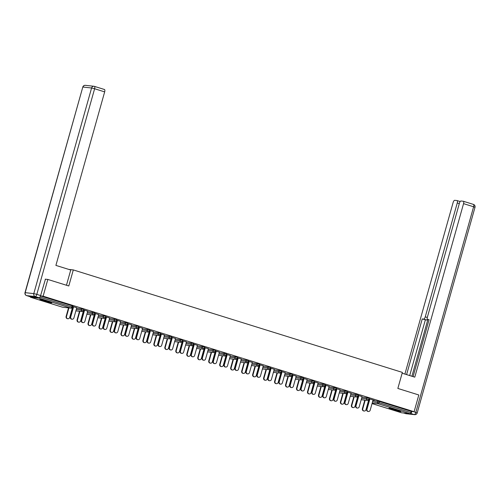 <?xml version="1.0" encoding="UTF-8"?>
<svg xmlns="http://www.w3.org/2000/svg" width="500" height="500" viewBox="0 0 500 500"><rect width="100%" height="100%" fill="white"/><g stroke="black" fill="none" stroke-linecap="round" stroke-linejoin="round"><path stroke-width="0.75" d="M43.388 300.856A6.206 0.425 -164.3 0 0 51.737 302.8A6.206 0.425 -164.3 0 0 48.131 301.375A6.206 0.425 -164.3 0 0 39.787 299.438A6.206 0.425 -164.3 0 0 43.388 300.856M392.569 409.594A6.206 0.425 -164.3 0 0 400.913 411.531A6.206 0.425 -164.3 0 0 397.306 410.112A6.206 0.425 -164.3 0 0 388.963 408.175A6.206 0.425 -164.3 0 0 392.569 409.594M72.244 308.319L72.713 308.463M83.219 311.737L83.688 311.881M94.194 315.156L94.656 315.3M105.169 318.569L105.631 318.719M116.137 321.987L116.606 322.131M127.112 325.406L127.581 325.55M138.088 328.825L138.55 328.969M149.062 332.238L149.525 332.388M160.031 335.656L160.5 335.8M171.006 339.075L171.475 339.219M181.981 342.494L182.444 342.638M192.956 345.906L193.419 346.056M203.925 349.325L204.394 349.469M214.9 352.744L215.362 352.887M225.875 356.163L226.337 356.306M236.844 359.575L237.312 359.725M247.819 362.994L248.287 363.137M258.794 366.413L259.256 366.556M269.769 369.831L270.231 369.975M280.738 373.244L281.206 373.394M291.712 376.662L292.181 376.806M302.688 380.081L303.15 380.225M313.663 383.5L314.125 383.644M324.631 386.912L325.1 387.062M335.606 390.331L336.075 390.475M346.581 393.75L347.044 393.894M357.556 397.169L358.019 397.312M368.525 400.581L368.994 400.731M45.219 279.163L47.831 279.45L68.794 285.975L73.306 269.925L68.856 269.431M73.306 269.925L402.362 372.394L397.85 388.444L418.812 394.975L414.106 411.712L411.262 411.4L379.4 401.481L379.056 402.7L410.919 412.625L411.262 411.4M410.919 412.625A1.194 0.45 107.3 0 1 410.144 413.719L401.538 412.775A1.194 0.45 107.3 0 1 401.506 412.769A1.194 0.45 107.3 0 1 401.475 412.756M47.831 279.45L43.125 296.188L414.106 411.712M30.319 296.769A1.194 0.45 -72.7 0 0 30.525 297.244A1.194 0.45 -72.7 0 0 30.556 297.25L39.162 298.194A1.194 0.45 -72.7 0 0 39.938 297.1L39.95 297.062M40.506 295.9L43.125 296.188M369.006 398.731L374.45 400.425M368.988 398.806L369.862 399.081M373.031 400.062L374.425 400.5M369.288 399.681L368.825 399.531M368.8 399.606L369.269 399.75M76.612 308.288L83.119 309.212L83.812 309.488L83.469 310.712L81.263 310.062L81.606 308.837M40.487 295.938L72.144 305.8L72.838 306.069L72.494 307.294L71.8 307.019L72.144 305.8M372.894 400.55L379.4 401.481M87.725 311.219L83.7 309.887M83.681 309.962L84.556 310.231M83.494 310.763L83.963 310.906M83.981 310.831L83.513 310.688M98.556 315.125L105.069 316.05L105.763 316.325L105.419 317.544L103.212 316.894L103.556 315.669M109.669 318.05L105.65 316.719M105.625 316.794L106.506 317.069M105.444 317.594L105.906 317.738M105.925 317.669L105.463 317.519M120.506 321.956L127.013 322.881L127.706 323.156L127.362 324.381L125.156 323.731L125.5 322.506M131.613 324.888L127.594 323.556M127.575 323.631L128.45 323.9M127.387 324.431L127.856 324.575M127.875 324.5L127.406 324.356M142.45 328.794L148.963 329.719L149.65 329.994L149.306 331.213L147.106 330.562L147.45 329.338M153.562 331.719L149.544 330.387M149.519 330.462L150.394 330.737M149.338 331.262L149.8 331.406M149.819 331.337L149.356 331.188M164.4 335.625L170.906 336.55L171.6 336.825L171.256 338.05L169.05 337.4L169.394 336.175M175.506 338.556L171.488 337.225M171.469 337.3L172.344 337.569M171.281 338.1L171.75 338.244M171.769 338.169L171.3 338.025M186.344 342.463L192.856 343.387L193.544 343.663L193.2 344.881L191 344.231L191.344 343.006M197.456 345.387L193.438 344.056M193.412 344.131L194.288 344.406M193.225 344.931L193.694 345.075M193.713 345.006L193.25 344.856M208.294 349.294L214.8 350.219L215.494 350.494L215.15 351.719L212.944 351.069L213.287 349.844M219.4 352.225L215.381 350.894M215.362 350.969L216.238 351.238M215.175 351.769L215.637 351.912M215.662 351.838L215.194 351.694M230.238 356.131L236.744 357.056L237.438 357.331L237.094 358.55L234.894 357.9L235.238 356.675M241.35 359.056L237.325 357.725M237.306 357.8L238.181 358.075M237.119 358.6L237.587 358.744M237.606 358.675L237.144 358.525M252.188 362.962L258.694 363.888L259.387 364.162L259.044 365.387L256.837 364.738L257.181 363.512M263.294 365.894L259.275 364.562M259.256 364.637L260.131 364.906M259.069 365.438L259.531 365.581M259.556 365.506L259.088 365.363M274.131 369.8L280.637 370.725L281.331 371L280.988 372.219L278.788 371.569L279.131 370.344M285.244 372.725L281.219 371.394M281.2 371.469L282.075 371.744M281.012 372.269L281.481 372.413M281.5 372.344L281.038 372.194M296.081 376.631L302.587 377.556L303.281 377.831L302.938 379.056L300.731 378.406L301.075 377.181M307.188 379.562L303.169 378.231M303.15 378.306L304.025 378.575M302.962 379.106L303.425 379.25M303.45 379.175L302.981 379.031M318.025 383.469L324.531 384.394L325.225 384.669L324.881 385.887L322.681 385.238L323.025 384.012M329.137 386.394L325.112 385.062M325.094 385.138L325.969 385.412M324.906 385.938L325.375 386.081M325.394 386.012L324.931 385.863M339.975 390.3L346.481 391.225L347.175 391.5L346.831 392.725L344.625 392.075L344.969 390.85M351.081 393.231L347.062 391.9M347.038 391.975L347.919 392.244M346.856 392.775L347.319 392.919M347.344 392.844L346.875 392.7M361.919 397.137L368.425 398.062L369.119 398.338L368.775 399.556L366.569 398.906L366.912 397.681M357.825 396.188L358.294 396.331M358.312 396.262L357.85 396.119M362.056 396.65L358.038 395.319M358.013 395.387L358.888 395.662M350.944 393.719L357.456 394.644L358.144 394.919L357.8 396.144L355.6 395.487L355.944 394.269M335.881 389.356L336.35 389.5M336.369 389.425L335.9 389.281M340.106 389.812L336.087 388.481M336.069 388.556L336.944 388.825M329 386.881L335.506 387.812L336.2 388.081L335.856 389.306L333.65 388.656L333.994 387.431M313.938 382.519L314.4 382.663M314.419 382.594L313.956 382.45M318.163 382.981L314.144 381.65M314.119 381.719L314.994 381.994M307.05 380.05L313.562 380.975L314.25 381.25L313.906 382.475L311.706 381.819L312.05 380.6M291.988 375.688L292.456 375.831M292.475 375.756L292.006 375.613M296.212 376.144L292.194 374.812M292.175 374.888L293.05 375.156M285.106 373.212L291.613 374.144L292.306 374.412L291.962 375.637L289.756 374.988L290.1 373.762M270.044 368.85L270.506 369M270.525 368.925L270.062 368.781M274.269 369.312L270.25 367.981M270.225 368.05L271.106 368.325M263.156 366.381L269.669 367.306L270.363 367.581L270.019 368.806L267.812 368.15L268.156 366.931M248.094 362.019L248.562 362.163M248.581 362.088L248.113 361.944M252.325 362.475L248.3 361.144M248.281 361.219L249.156 361.488M241.213 359.544L247.719 360.475L248.412 360.744L248.069 361.969L245.863 361.319L246.206 360.094M226.15 355.181L226.612 355.331M226.631 355.256L226.169 355.112M230.375 355.644L226.356 354.312M226.331 354.381L227.213 354.656M219.262 352.713L225.775 353.638L226.469 353.913L226.125 355.138L223.919 354.481L224.262 353.263M204.2 348.35L204.669 348.494M204.688 348.419L204.225 348.275M208.431 348.806L204.406 347.475M204.387 347.55L205.263 347.819M197.319 345.875L203.825 346.806L204.519 347.075L204.175 348.3L201.969 347.65L202.312 346.425M182.256 341.512L182.719 341.662M182.744 341.587L182.275 341.444M186.481 341.975L182.463 340.644M182.438 340.712L183.319 340.988M175.375 339.044L181.881 339.969L182.575 340.244L182.231 341.469L180.025 340.812L180.369 339.594M160.306 334.681L160.775 334.825M160.794 334.75L160.331 334.606M164.537 335.138L160.512 333.806M160.494 333.881L161.369 334.15M153.425 332.206L159.931 333.137L160.625 333.406L160.281 334.631L158.081 333.981L158.425 332.756M138.363 327.844L138.825 327.994M138.85 327.919L138.381 327.775M142.587 328.306L138.569 326.975M138.55 327.044L139.425 327.319M131.481 325.375L137.988 326.3L138.681 326.575L138.338 327.8L136.131 327.144L136.475 325.925M116.412 321.012L116.881 321.156M116.9 321.081L116.438 320.938M120.644 321.469L116.619 320.138M116.6 320.213L117.475 320.481M109.531 318.538L116.037 319.469L116.731 319.738L116.388 320.962L114.188 320.312L114.531 319.088M94.469 314.175L94.931 314.325M94.956 314.25L94.488 314.106M98.694 314.637L94.675 313.306M94.656 313.375L95.531 313.65M87.587 311.706L94.094 312.631L94.787 312.906L94.444 314.131L92.238 313.475L92.581 312.256M72.519 307.344L72.987 307.488M73.006 307.413L72.544 307.269M76.75 307.8L72.725 306.469M72.706 306.544L73.581 306.812M368.4 411.488L368.006 411.444A1.794 1.656 -83.7 0 1 366.619 409.169L367.013 409.212A1.794 1.656 96.3 0 0 368.4 411.488A1.794 1.656 96.3 0 0 370.181 410.2L373.05 399.994M366.619 409.169L369.487 398.963M367.013 409.212L369.881 399.006M364.175 411.025L363.781 410.981A1.794 1.656 -83.7 0 1 362.394 408.706L362.788 408.75A1.794 1.656 96.3 0 0 364.175 411.025A1.794 1.656 96.3 0 0 365.956 409.738L369.025 398.819M365.2 400.169L362.788 408.75M364.806 400.125L362.394 408.706M398.319 410.438A5.375 0.362 15.7 0 1 391.75 408.594M391.112 408.45A6.169 0.419 -164.3 0 0 398.938 410.644M49.144 301.7A5.375 0.362 15.7 0 1 46.531 301.05A5.375 0.362 15.7 0 1 42.569 299.856M41.938 299.713A6.169 0.419 -164.3 0 0 46.619 301.131A6.169 0.419 -164.3 0 0 49.756 301.906M402.131 373.219L414.781 377.156L463.556 203.644A2.387 0.9 -72.7 0 0 463.35 201.262A2.387 0.9 -72.7 0 0 463.288 201.25L460.975 200.994A2.387 0.9 -72.7 0 0 459.419 203.188L427.406 317.081A2.387 0.9 -72.7 0 0 427.606 319.462A2.387 0.9 -72.7 0 0 427.675 319.475L427.606 319.462M413.081 376.631L429.1 319.631L427.675 319.475M459.306 203.588L457.262 202.95A2.387 0.9 -72.7 0 0 457.062 200.569A2.387 0.9 -72.7 0 0 456.994 200.556L454.681 200.306A2.387 0.9 -72.7 0 0 453.125 202.494L404.9 374.081M427.581 319.45A2.387 0.9 107.3 0 1 426.788 320L422.262 318.881L406.6 374.613M423.694 319.037A2.387 0.9 -72.7 0 0 425.25 316.844L427.306 317.488M457.262 202.95L425.25 316.844M410.575 413.4A2.387 0.9 -72.7 0 0 411.938 411.475M427.856 319.538L411.912 376.262M426.788 320L425.356 319.844L409.694 375.575M425.356 319.844L422.262 318.881M66.456 285.25L70.738 270.019L55.9 265.4L104.669 91.881L94.612 88.75L36.812 294.369L40.613 295.556L45.444 279.188M30.45 296.8L39.056 297.744L35.256 296.562L26.656 295.619L30.45 296.8A2.387 0.9 107.3 0 1 30.387 296.788A2.387 0.9 107.3 0 1 30.325 296.762M94.469 86.394L104.4 89.488A2.387 0.9 107.3 0 1 104.469 89.5A2.387 0.9 107.3 0 1 104.669 91.881M40.613 295.556A2.387 0.9 107.3 0 1 39.056 297.744M357.431 408.069L357.031 408.025A1.794 1.656 -83.7 0 1 355.644 405.75L356.044 405.794A1.794 1.656 96.3 0 0 357.431 408.069A1.794 1.656 96.3 0 0 359.206 406.781L362.075 396.575M355.644 405.75L358.512 395.544M356.044 405.794L358.913 395.588M346.456 404.65L346.062 404.606A1.794 1.656 -83.7 0 1 344.675 402.337L345.069 402.381A1.794 1.656 96.3 0 0 346.456 404.65A1.794 1.656 96.3 0 0 348.231 403.363L351.1 393.156M344.675 402.337L347.544 392.131M345.069 402.381L347.938 392.169M335.481 401.238L335.087 401.194A1.794 1.656 -83.7 0 1 333.7 398.919L334.094 398.963A1.794 1.656 96.3 0 0 335.481 401.238A1.794 1.656 96.3 0 0 337.262 399.95L340.131 389.738M333.7 398.919L336.569 388.713M334.094 398.963L336.962 388.756M324.506 397.819L324.113 397.775A1.794 1.656 -83.7 0 1 322.725 395.5L323.119 395.544A1.794 1.656 96.3 0 0 324.506 397.819A1.794 1.656 96.3 0 0 326.287 396.531L329.156 386.325M322.725 395.5L325.594 385.294M323.119 395.544L325.994 385.337M313.538 394.4L313.137 394.356A1.794 1.656 -83.7 0 1 311.75 392.081L312.15 392.125A1.794 1.656 96.3 0 0 313.538 394.4A1.794 1.656 96.3 0 0 315.312 393.113L318.181 382.906M311.75 392.081L314.625 381.875M312.15 392.125L315.019 381.919M353.2 407.606L352.806 407.562A1.794 1.656 -83.7 0 1 351.419 405.288L351.819 405.331A1.794 1.656 96.3 0 0 353.2 407.606A1.794 1.656 96.3 0 0 354.981 406.319L358.05 395.4M354.225 396.75L351.819 405.331M353.831 396.706L351.419 405.288M342.231 404.188L341.831 404.144A1.794 1.656 -83.7 0 1 340.45 401.869L340.844 401.912A1.794 1.656 96.3 0 0 342.231 404.188A1.794 1.656 96.3 0 0 344.006 402.9L347.075 391.981M343.256 393.338L340.844 401.912M342.856 393.294L340.45 401.869M331.256 400.769L330.863 400.725A1.794 1.656 -83.7 0 1 329.475 398.456L329.869 398.5A1.794 1.656 96.3 0 0 331.256 400.769A1.794 1.656 96.3 0 0 333.038 399.481L336.106 388.569M332.281 389.919L329.869 398.5M331.887 389.875L329.475 398.456M320.281 397.356L319.887 397.312A1.794 1.656 -83.7 0 1 318.5 395.037L318.894 395.081A1.794 1.656 96.3 0 0 320.281 397.356A1.794 1.656 96.3 0 0 322.062 396.069L325.131 385.15M321.306 386.5L318.894 395.081M320.913 386.456L318.5 395.037M309.312 393.938L308.913 393.894A1.794 1.656 -83.7 0 1 307.525 391.619L307.925 391.662A1.794 1.656 96.3 0 0 309.312 393.938A1.794 1.656 96.3 0 0 311.087 392.65L314.156 381.731M310.331 383.081L307.925 391.662M309.938 383.038L307.525 391.619M302.562 390.981L302.169 390.938A1.794 1.656 -83.7 0 1 300.781 388.669L301.175 388.713A1.794 1.656 96.3 0 0 302.562 390.981A1.794 1.656 96.3 0 0 304.337 389.694L307.213 379.487M300.781 388.669L303.65 378.462M301.175 388.713L304.044 378.5M298.337 390.519L297.944 390.475A1.794 1.656 -83.7 0 1 296.556 388.2L296.95 388.244A1.794 1.656 96.3 0 0 298.337 390.519A1.794 1.656 96.3 0 0 300.113 389.231L303.181 378.312M299.363 379.669L296.95 388.244M298.962 379.625L296.556 388.2M291.588 387.569L291.194 387.525A1.794 1.656 -83.7 0 1 289.806 385.25L290.2 385.294A1.794 1.656 96.3 0 0 291.588 387.569A1.794 1.656 96.3 0 0 293.369 386.281L296.238 376.069M289.806 385.25L292.675 375.044M290.2 385.294L293.069 375.087M287.362 387.1L286.969 387.056A1.794 1.656 -83.7 0 1 285.581 384.787L285.975 384.831A1.794 1.656 96.3 0 0 287.362 387.1A1.794 1.656 96.3 0 0 289.144 385.812L292.213 374.9M288.387 376.25L285.975 384.831M287.994 376.206L285.581 384.787M280.613 384.15L280.219 384.106A1.794 1.656 -83.7 0 1 278.831 381.831L279.231 381.875A1.794 1.656 96.3 0 0 280.613 384.15A1.794 1.656 96.3 0 0 282.394 382.863L285.262 372.656M278.831 381.831L281.7 371.625M279.231 381.875L282.1 371.669M276.388 383.688L275.994 383.644A1.794 1.656 -83.7 0 1 274.606 381.369L275 381.413A1.794 1.656 96.3 0 0 276.388 383.688A1.794 1.656 96.3 0 0 278.169 382.4L281.238 371.481M277.413 372.831L275 381.413M277.019 372.788L274.606 381.369M269.644 380.731L269.244 380.688A1.794 1.656 -83.7 0 1 267.863 378.413L268.256 378.456A1.794 1.656 96.3 0 0 269.644 380.731A1.794 1.656 96.3 0 0 271.419 379.444L274.288 369.237M267.863 378.413L270.731 368.206M268.256 378.456L271.125 368.25M265.419 380.269L265.019 380.225A1.794 1.656 -83.7 0 1 263.631 377.95L264.031 377.994A1.794 1.656 96.3 0 0 265.419 380.269A1.794 1.656 96.3 0 0 267.194 378.981L270.262 368.062M266.444 369.412L264.031 377.994M266.044 369.369L263.631 377.95M258.669 377.312L258.275 377.269A1.794 1.656 -83.7 0 1 256.887 375L257.281 375.044A1.794 1.656 96.3 0 0 258.669 377.312A1.794 1.656 96.3 0 0 260.45 376.025L263.319 365.819M256.887 375L259.756 364.794M257.281 375.044L260.15 364.831M254.444 376.85L254.05 376.806A1.794 1.656 -83.7 0 1 252.662 374.531L253.056 374.575A1.794 1.656 96.3 0 0 254.444 376.85A1.794 1.656 96.3 0 0 256.219 375.562L259.288 364.644M255.469 366L253.056 374.575M255.075 365.956L252.662 374.531M247.694 373.9L247.3 373.856A1.794 1.656 -83.7 0 1 245.912 371.581L246.306 371.625A1.794 1.656 96.3 0 0 247.694 373.9A1.794 1.656 96.3 0 0 249.475 372.612L252.344 362.4M245.912 371.581L248.781 361.375M246.306 371.625L249.175 361.419M243.469 373.431L243.075 373.387A1.794 1.656 -83.7 0 1 241.688 371.119L242.081 371.163A1.794 1.656 96.3 0 0 243.469 373.431A1.794 1.656 96.3 0 0 245.25 372.144L248.319 361.231M244.494 362.581L242.081 371.163M244.1 362.537L241.688 371.119M236.725 370.481L236.325 370.438A1.794 1.656 -83.7 0 1 234.938 368.162L235.338 368.206A1.794 1.656 96.3 0 0 236.725 370.481A1.794 1.656 96.3 0 0 238.5 369.194L241.369 358.988M234.938 368.162L237.806 357.956M235.338 368.206L238.206 358M232.494 370.019L232.1 369.975A1.794 1.656 -83.7 0 1 230.712 367.7L231.106 367.744A1.794 1.656 96.3 0 0 232.494 370.019A1.794 1.656 96.3 0 0 234.275 368.731L237.344 357.812M233.519 359.162L231.106 367.744M233.125 359.119L230.712 367.7M225.75 367.062L225.356 367.019A1.794 1.656 -83.7 0 1 223.969 364.744L224.363 364.787A1.794 1.656 96.3 0 0 225.75 367.062A1.794 1.656 96.3 0 0 227.525 365.775L230.394 355.569M223.969 364.744L226.838 354.538M224.363 364.787L227.231 354.581M221.525 366.6L221.125 366.556A1.794 1.656 -83.7 0 1 219.737 364.281L220.138 364.325A1.794 1.656 96.3 0 0 221.525 366.6A1.794 1.656 96.3 0 0 223.3 365.312L226.369 354.394M222.55 355.744L220.138 364.325M222.15 355.7L219.737 364.281M214.775 363.644L214.381 363.6A1.794 1.656 -83.7 0 1 212.994 361.331L213.388 361.375A1.794 1.656 96.3 0 0 214.775 363.644A1.794 1.656 96.3 0 0 216.556 362.356L219.425 352.15M212.994 361.331L215.863 351.125M213.388 361.375L216.256 351.163M210.55 363.181L210.156 363.137A1.794 1.656 -83.7 0 1 208.769 360.863L209.163 360.906A1.794 1.656 96.3 0 0 210.55 363.181A1.794 1.656 96.3 0 0 212.325 361.894L215.394 350.975M211.575 352.331L209.163 360.906M211.181 352.287L208.769 360.863M203.8 360.231L203.406 360.188A1.794 1.656 -83.7 0 1 202.019 357.912L202.413 357.956A1.794 1.656 96.3 0 0 203.8 360.231A1.794 1.656 96.3 0 0 205.581 358.944L208.45 348.731M202.019 357.912L204.887 347.706M202.413 357.956L205.281 347.75M199.575 359.762L199.181 359.719A1.794 1.656 -83.7 0 1 197.794 357.45L198.188 357.494A1.794 1.656 96.3 0 0 199.575 359.762A1.794 1.656 96.3 0 0 201.356 358.475L204.425 347.562M200.6 348.913L198.188 357.494M200.206 348.869L197.794 357.45M192.831 356.812L192.431 356.769A1.794 1.656 -83.7 0 1 191.044 354.494L191.444 354.538A1.794 1.656 96.3 0 0 192.831 356.812A1.794 1.656 96.3 0 0 194.606 355.525L197.475 345.319M191.044 354.494L193.912 344.288M191.444 354.538L194.312 344.331M188.6 356.35L188.206 356.306A1.794 1.656 -83.7 0 1 186.819 354.031L187.219 354.075A1.794 1.656 96.3 0 0 188.6 356.35A1.794 1.656 96.3 0 0 190.381 355.062L193.45 344.144M189.625 345.494L187.219 354.075M189.231 345.45L186.819 354.031M181.856 353.394L181.462 353.35A1.794 1.656 -83.7 0 1 180.075 351.075L180.469 351.119A1.794 1.656 96.3 0 0 181.856 353.394A1.794 1.656 96.3 0 0 183.631 352.106L186.5 341.9M180.075 351.075L182.944 340.869M180.469 351.119L183.337 340.913M177.631 352.931L177.231 352.887A1.794 1.656 -83.7 0 1 175.85 350.613L176.244 350.656A1.794 1.656 96.3 0 0 177.631 352.931A1.794 1.656 96.3 0 0 179.406 351.644L182.475 340.725M178.656 342.075L176.244 350.656M178.256 342.031L175.85 350.613M170.881 349.975L170.487 349.931A1.794 1.656 -83.7 0 1 169.1 347.663L169.494 347.706A1.794 1.656 96.3 0 0 170.881 349.975A1.794 1.656 96.3 0 0 172.662 348.688L175.531 338.481M169.1 347.663L171.969 337.456M169.494 347.706L172.362 337.494M166.656 349.513L166.262 349.469A1.794 1.656 -83.7 0 1 164.875 347.194L165.269 347.238A1.794 1.656 96.3 0 0 166.656 349.513A1.794 1.656 96.3 0 0 168.438 348.225L171.506 337.306M167.681 338.663L165.269 347.238M167.288 338.619L164.875 347.194M159.906 346.562L159.512 346.519A1.794 1.656 -83.7 0 1 158.125 344.244L158.519 344.288A1.794 1.656 96.3 0 0 159.906 346.562A1.794 1.656 96.3 0 0 161.688 345.275L164.556 335.062M158.125 344.244L160.994 334.038M158.519 344.288L161.394 334.081M155.681 346.094L155.287 346.05A1.794 1.656 -83.7 0 1 153.9 343.781L154.294 343.825A1.794 1.656 96.3 0 0 155.681 346.094A1.794 1.656 96.3 0 0 157.463 344.806L160.531 333.894M156.706 335.244L154.294 343.825M156.312 335.2L153.9 343.781M148.938 343.144L148.537 343.1A1.794 1.656 -83.7 0 1 147.15 340.825L147.55 340.869A1.794 1.656 96.3 0 0 148.938 343.144A1.794 1.656 96.3 0 0 150.712 341.856L153.581 331.65M147.15 340.825L150.025 330.619M147.55 340.869L150.419 330.662M144.713 342.681L144.312 342.638A1.794 1.656 -83.7 0 1 142.925 340.363L143.325 340.406A1.794 1.656 96.3 0 0 144.713 342.681A1.794 1.656 96.3 0 0 146.488 341.394L149.556 330.475M145.731 331.825L143.325 340.406M145.338 331.781L142.925 340.363M137.963 339.725L137.569 339.681A1.794 1.656 -83.7 0 1 136.181 337.406L136.575 337.45A1.794 1.656 96.3 0 0 137.963 339.725A1.794 1.656 96.3 0 0 139.738 338.438L142.613 328.231M136.181 337.406L139.05 327.2M136.575 337.45L139.444 327.244M133.737 339.263L133.344 339.219A1.794 1.656 -83.7 0 1 131.956 336.944L132.35 336.987A1.794 1.656 96.3 0 0 133.737 339.263A1.794 1.656 96.3 0 0 135.512 337.975L138.581 327.056M134.762 328.406L132.35 336.987M134.362 328.363L131.956 336.944M126.988 336.306L126.594 336.262A1.794 1.656 -83.7 0 1 125.206 333.994L125.6 334.038A1.794 1.656 96.3 0 0 126.988 336.306A1.794 1.656 96.3 0 0 128.769 335.019L131.637 324.812M125.206 333.994L128.075 323.787M125.6 334.038L128.469 323.825M122.762 335.844L122.369 335.8A1.794 1.656 -83.7 0 1 120.981 333.525L121.375 333.569A1.794 1.656 96.3 0 0 122.762 335.844A1.794 1.656 96.3 0 0 124.544 334.556L127.613 323.638M123.787 324.994L121.375 333.569M123.394 324.95L120.981 333.525M116.013 332.894L115.619 332.85A1.794 1.656 -83.7 0 1 114.231 330.575L114.631 330.619A1.794 1.656 96.3 0 0 116.013 332.894A1.794 1.656 96.3 0 0 117.794 331.606L120.662 321.394M114.231 330.575L117.1 320.369M114.631 330.619L117.5 320.412M111.788 332.425L111.394 332.381A1.794 1.656 -83.7 0 1 110.006 330.112L110.4 330.156A1.794 1.656 96.3 0 0 111.788 332.425A1.794 1.656 96.3 0 0 113.569 331.138L116.638 320.225M112.812 321.575L110.4 330.156M112.419 321.531L110.006 330.112M105.044 329.475L104.644 329.431A1.794 1.656 -83.7 0 1 103.263 327.156L103.656 327.2A1.794 1.656 96.3 0 0 105.044 329.475A1.794 1.656 96.3 0 0 106.819 328.188L109.688 317.981M103.263 327.156L106.131 316.95M103.656 327.2L106.525 316.994M100.819 329.012L100.419 328.969A1.794 1.656 -83.7 0 1 99.031 326.694L99.431 326.737A1.794 1.656 96.3 0 0 100.819 329.012A1.794 1.656 96.3 0 0 102.594 327.725L105.662 316.806M101.844 318.156L99.431 326.737M101.444 318.113L99.031 326.694M94.069 326.056L93.675 326.012A1.794 1.656 -83.7 0 1 92.287 323.738L92.681 323.781A1.794 1.656 96.3 0 0 94.069 326.056A1.794 1.656 96.3 0 0 95.85 324.769L98.719 314.562M92.287 323.738L95.156 313.531M92.681 323.781L95.55 313.575M89.844 325.594L89.45 325.55A1.794 1.656 -83.7 0 1 88.062 323.275L88.456 323.319A1.794 1.656 96.3 0 0 89.844 325.594A1.794 1.656 96.3 0 0 91.619 324.306L94.688 313.387M90.869 314.738L88.456 323.319M90.475 314.694L88.062 323.275M83.094 322.638L82.7 322.594A1.794 1.656 -83.7 0 1 81.312 320.325L81.706 320.369A1.794 1.656 96.3 0 0 83.094 322.638A1.794 1.656 96.3 0 0 84.875 321.35L87.744 311.144M81.312 320.325L84.181 310.119M81.706 320.369L84.575 310.163M78.869 322.175L78.475 322.131A1.794 1.656 -83.7 0 1 77.088 319.856L77.481 319.9A1.794 1.656 96.3 0 0 78.869 322.175A1.794 1.656 96.3 0 0 80.65 320.887L83.719 309.969M79.894 311.325L77.481 319.9M79.5 311.281L77.088 319.856M72.125 319.225L71.725 319.181A1.794 1.656 -83.7 0 1 70.338 316.906L70.738 316.95A1.794 1.656 96.3 0 0 72.125 319.225A1.794 1.656 96.3 0 0 73.9 317.938L76.769 307.725M70.338 316.906L73.206 306.7M70.738 316.95L73.606 306.744M67.894 318.756L67.5 318.712A1.794 1.656 -83.7 0 1 66.112 316.444L66.506 316.488A1.794 1.656 96.3 0 0 67.894 318.756A1.794 1.656 96.3 0 0 69.675 317.469L72.744 306.556M68.919 307.906L66.506 316.488M68.525 307.863L66.112 316.444M410.144 413.719L378.275 403.8L372.169 403.125M401.506 412.769L372.038 403.594L401.538 412.775M372.55 401.775L379.056 402.7A1.194 0.45 107.3 0 1 378.275 403.8A1.194 1.1 -83.7 0 1 377.544 402.325L377.887 401.1M30.556 297.25L62.419 307.175L71.025 308.119L39.162 298.194M39.938 297.1L71.8 307.019A1.194 0.45 -72.7 0 1 71.025 308.119A1.194 1.1 96.3 0 0 71.219 308.156A1.194 1.194 0 0 0 72.494 307.294M62.356 307.15A1.194 0.45 -72.7 0 0 62.387 307.169A1.194 0.45 -72.7 0 0 62.419 307.175A1.194 1.1 96.3 0 0 62.613 307.213L71.219 308.156M361.575 398.356L366.569 398.906A1.194 1.1 -83.7 0 0 367.306 400.381A1.194 1.1 96.3 0 0 367.494 400.419A1.194 1.194 0 0 0 368.775 399.556M350.6 394.938L355.6 395.487A1.194 1.1 -83.7 0 0 356.331 396.962A1.194 1.1 96.3 0 0 356.525 397.006A1.194 1.194 0 0 0 357.8 396.144M339.631 391.525L344.625 392.075A1.194 1.1 -83.7 0 0 345.356 393.55A1.194 1.1 96.3 0 0 345.55 393.587A1.194 1.194 0 0 0 346.831 392.725M328.656 388.106L333.65 388.656A1.194 1.1 -83.7 0 0 334.387 390.131A1.194 1.1 96.3 0 0 334.575 390.169A1.194 1.194 0 0 0 335.856 389.306M317.681 384.688L322.681 385.238A1.194 1.1 -83.7 0 0 323.413 386.712A1.194 1.1 96.3 0 0 323.6 386.75A1.194 1.194 0 0 0 324.881 385.887M306.706 381.269L311.706 381.819A1.194 1.1 -83.7 0 0 312.438 383.294A1.194 1.1 96.3 0 0 312.631 383.338A1.194 1.194 0 0 0 313.906 382.475M295.738 377.856L300.731 378.406A1.194 1.1 -83.7 0 0 301.462 379.881A1.194 1.1 96.3 0 0 301.656 379.919A1.194 1.194 0 0 0 302.938 379.056M284.762 374.438L289.756 374.988A1.194 1.1 -83.7 0 0 290.494 376.463A1.194 1.1 96.3 0 0 290.681 376.5A1.194 1.194 0 0 0 291.962 375.637M273.788 371.019L278.788 371.569A1.194 1.1 -83.7 0 0 279.519 373.044A1.194 1.1 96.3 0 0 279.713 373.081A1.194 1.194 0 0 0 280.988 372.219M262.812 367.6L267.812 368.15A1.194 1.1 -83.7 0 0 268.544 369.625A1.194 1.1 96.3 0 0 268.738 369.669A1.194 1.194 0 0 0 270.019 368.806M251.844 364.188L256.837 364.738A1.194 1.1 -83.7 0 0 257.569 366.213A1.194 1.1 96.3 0 0 257.762 366.25A1.194 1.194 0 0 0 259.044 365.387M240.869 360.769L245.863 361.319A1.194 1.1 -83.7 0 0 246.6 362.794A1.194 1.1 96.3 0 0 246.788 362.831A1.194 1.194 0 0 0 248.069 361.969M229.894 357.35L234.894 357.9A1.194 1.1 -83.7 0 0 235.625 359.375A1.194 1.1 96.3 0 0 235.819 359.412A1.194 1.194 0 0 0 237.094 358.55M218.919 353.931L223.919 354.481A1.194 1.1 -83.7 0 0 224.65 355.956A1.194 1.1 96.3 0 0 224.844 356A1.194 1.194 0 0 0 226.125 355.138M207.95 350.519L212.944 351.069A1.194 1.1 -83.7 0 0 213.675 352.544A1.194 1.1 96.3 0 0 213.869 352.581A1.194 1.194 0 0 0 215.15 351.719M196.975 347.1L201.969 347.65A1.194 1.1 -83.7 0 0 202.706 349.125A1.194 1.1 96.3 0 0 202.894 349.162A1.194 1.194 0 0 0 204.175 348.3M186 343.681L191 344.231A1.194 1.1 -83.7 0 0 191.731 345.706A1.194 1.1 96.3 0 0 191.925 345.744A1.194 1.194 0 0 0 193.2 344.881M175.031 340.262L180.025 340.812A1.194 1.1 -83.7 0 0 180.756 342.287A1.194 1.1 96.3 0 0 180.95 342.331A1.194 1.194 0 0 0 182.231 341.469M164.056 336.85L169.05 337.4A1.194 1.1 -83.7 0 0 169.788 338.875A1.194 1.1 96.3 0 0 169.975 338.913A1.194 1.194 0 0 0 171.256 338.05M153.081 333.431L158.081 333.981A1.194 1.1 -83.7 0 0 158.812 335.456A1.194 1.1 96.3 0 0 159 335.494A1.194 1.194 0 0 0 160.281 334.631M142.106 330.012L147.106 330.562A1.194 1.1 -83.7 0 0 147.838 332.038A1.194 1.1 96.3 0 0 148.031 332.075A1.194 1.194 0 0 0 149.306 331.213M131.137 326.594L136.131 327.144A1.194 1.1 -83.7 0 0 136.862 328.619A1.194 1.1 96.3 0 0 137.056 328.663A1.194 1.194 0 0 0 138.338 327.8M120.162 323.181L125.156 323.731A1.194 1.1 -83.7 0 0 125.894 325.206A1.194 1.1 96.3 0 0 126.081 325.244A1.194 1.194 0 0 0 127.362 324.381M109.188 319.762L114.188 320.312A1.194 1.1 -83.7 0 0 114.919 321.788A1.194 1.1 96.3 0 0 115.113 321.825A1.194 1.194 0 0 0 116.388 320.962M98.212 316.344L103.212 316.894A1.194 1.1 -83.7 0 0 103.944 318.369A1.194 1.1 96.3 0 0 104.138 318.406A1.194 1.194 0 0 0 105.419 317.544M87.244 312.925L92.238 313.475A1.194 1.1 -83.7 0 0 92.969 314.95A1.194 1.1 96.3 0 0 93.162 314.994A1.194 1.194 0 0 0 94.444 314.131M76.269 309.513L81.263 310.062A1.194 1.1 -83.7 0 0 82 311.537A1.194 1.1 96.3 0 0 82.188 311.575A1.194 1.194 0 0 0 83.469 310.712M403.6 413L405.656 413.644L414.263 414.588L410.55 413.431M457.119 200.6L460.175 201.55M463.413 201.287L473.344 204.381A2.387 0.9 107.3 0 1 473.413 204.394A2.387 0.9 107.3 0 1 473.612 206.775L463.556 203.644M413.369 411.631L415.819 412.394L473.612 206.775L475 207.319A2.387 2.387 0 0 0 473.413 204.394L463.35 201.262M415.819 412.394A2.387 0.9 107.3 0 1 414.263 414.588A2.387 2.206 -83.7 0 0 414.644 414.669A2.387 2.387 0 0 0 417.2 412.944L415.819 412.394M403.569 413L405.594 413.631A2.387 2.387 0 0 0 406.037 413.725A2.387 2.206 96.3 0 1 405.656 413.644A2.387 0.9 107.3 0 1 405.594 413.631A2.387 0.9 107.3 0 1 405.531 413.606M85.356 85.331A2.387 2.387 0 0 0 82.8 87.056L25.188 292.669L33.794 293.612L91.587 87.994L82.987 87.05A2.387 2.206 -83.7 0 1 85.356 85.331L93.963 86.275A2.387 2.206 96.3 0 0 91.587 87.994L94.612 88.75A2.387 0.9 -72.7 0 0 94.406 86.369A2.387 0.9 -72.7 0 0 94.344 86.356A2.387 2.206 96.3 0 0 93.963 86.275A2.387 2.387 0 0 1 94.406 86.369L104.469 89.5M26.506 295.562A2.387 0.9 -72.7 0 0 26.587 295.606A2.387 0.9 -72.7 0 0 26.656 295.619A2.387 2.206 96.3 0 1 25.188 292.669L25 292.681A2.387 2.387 0 0 0 26.587 295.606L30.387 296.788M36.812 294.369L33.794 293.612A2.387 2.206 -83.7 0 0 35.256 296.562A2.387 0.9 -72.7 0 0 36.812 294.369M62.613 307.213A1.194 1.194 0 0 1 62.387 307.169L30.525 297.244M361.188 399.731L367.494 400.419M350.219 396.312L356.525 397.006M339.244 392.894L345.55 393.587M328.269 389.475L334.575 390.169M317.294 386.062L323.6 386.75M306.325 382.644L312.631 383.338M295.35 379.225L301.656 379.919M284.375 375.806L290.681 376.5M273.4 372.394L279.713 373.081M262.431 368.975L268.738 369.669M251.456 365.556L257.762 366.25M240.481 362.137L246.788 362.831M229.513 358.725L235.819 359.412M218.538 355.306L224.844 356M207.562 351.887L213.869 352.581M196.588 348.469L202.894 349.162M185.619 345.056L191.925 345.744M174.644 341.637L180.95 342.331M163.669 338.219L169.975 338.913M152.694 334.8L159 335.494M141.725 331.388L148.031 332.075M130.75 327.969L137.056 328.663M119.775 324.55L126.081 325.244M108.8 321.131L115.113 321.825M97.831 317.719L104.138 318.406M86.856 314.3L93.162 314.994M75.881 310.881L82.188 311.575M475 207.319L417.2 412.944M414.644 414.669L406.037 413.725M457.062 200.569L460.181 201.544M82.8 87.056L25 292.681"/></g></svg>

